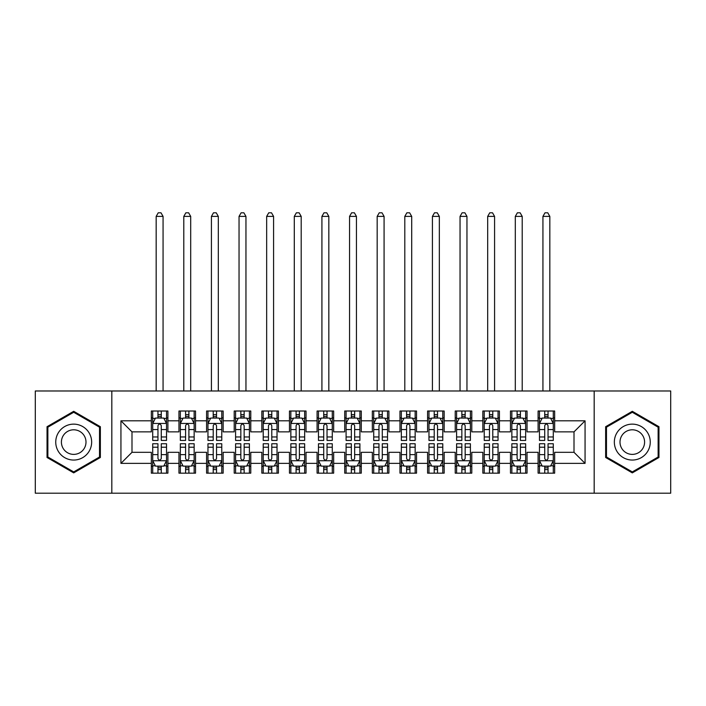 <?xml version="1.0" encoding="UTF-8"?>
<svg xmlns="http://www.w3.org/2000/svg" width="706" height="706" viewBox="0 0 706 706"><rect width="100%" height="100%" fill="white"/><g stroke="black" fill="none" stroke-linecap="round" stroke-linejoin="round"><path stroke-width="1.06" d="M594.178 493.203L670.7 493.203L670.7 390.983L594.178 390.983L594.178 493.203L111.822 493.203L111.822 390.983L35.3 390.983L35.3 493.203L111.822 493.203M594.178 390.983L111.822 390.983M120.938 463.365L120.938 420.82L151.331 420.82L151.331 431.869L131.996 431.869L131.996 452.317L120.938 463.365L151.331 463.365L151.331 473.17L167.904 473.17L167.904 463.365L178.953 463.365L178.953 473.17L195.536 473.17L195.536 463.365L206.584 463.365L206.584 473.17L223.158 473.17L223.158 463.365L234.207 463.365L234.207 473.17L250.78 473.17L250.78 463.365L261.838 463.365L261.838 473.17L278.411 473.17L278.411 463.365L289.46 463.365L289.46 473.17L306.033 473.17L306.033 463.365L317.082 463.365L317.082 473.17L333.664 473.17L333.664 463.365L344.713 463.365L344.713 473.17L361.287 473.17L361.287 463.365L372.336 463.365L372.336 473.17L388.918 473.17L388.918 463.365L399.967 463.365L399.967 473.17L416.54 473.17L416.54 463.365L427.589 463.365L427.589 473.17L444.162 473.17L444.162 463.365L455.22 463.365L455.22 473.17L471.793 473.17L471.793 463.365L482.842 463.365L482.842 473.17L499.416 473.17L499.416 463.365L510.464 463.365L510.464 473.17L527.047 473.17L527.047 463.365L538.096 463.365L538.096 473.17L554.669 473.17L554.669 452.317L574.004 452.317L574.004 431.869L554.669 431.869L554.669 420.82L585.062 420.82L585.062 463.365L554.669 463.365M554.669 420.82L554.669 411.016L538.096 411.016L538.096 420.82L527.047 420.82L527.047 411.016L510.464 411.016L510.464 420.82L499.416 420.82L499.416 411.016L482.842 411.016L482.842 420.82L471.793 420.82L471.793 411.016L455.22 411.016L455.22 420.82L444.162 420.82L444.162 411.016L427.589 411.016L427.589 420.82L416.54 420.82L416.54 411.016L399.967 411.016L399.967 420.82L388.918 420.82L388.918 411.016L372.336 411.016L372.336 420.82L361.287 420.82L361.287 411.016L344.713 411.016L344.713 420.82L333.664 420.82L333.664 411.016L317.082 411.016L317.082 420.82L306.033 420.82L306.033 411.016L289.46 411.016L289.46 420.82L278.411 420.82L278.411 411.016L261.838 411.016L261.838 420.82L250.78 420.82L250.78 411.016L234.207 411.016L234.207 420.82L223.158 420.82L223.158 411.016L206.584 411.016L206.584 420.82L195.536 420.82L195.536 411.016L178.953 411.016L178.953 420.82L167.904 420.82L167.904 411.016L151.331 411.016L151.331 420.82M527.047 463.365L527.047 452.317L538.096 452.317L538.096 463.365M585.062 420.82L574.004 431.869M499.416 463.365L499.416 452.317L510.464 452.317L510.464 463.365M538.096 420.82L538.096 431.869L527.047 431.869L527.047 420.82M471.793 463.365L471.793 452.317L482.842 452.317L482.842 463.365M510.464 420.82L510.464 431.869L499.416 431.869L499.416 420.82M444.162 463.365L444.162 452.317L455.22 452.317L455.22 463.365M482.842 420.82L482.842 431.869L471.793 431.869L471.793 420.82M416.54 463.365L416.54 452.317L427.589 452.317L427.589 463.365M455.22 420.82L455.22 431.869L444.162 431.869L444.162 420.82M388.918 463.365L388.918 452.317L399.967 452.317L399.967 463.365M427.589 420.82L427.589 431.869L416.54 431.869L416.54 420.82M361.287 463.365L361.287 452.317L372.336 452.317L372.336 463.365M399.967 420.82L399.967 431.869L388.918 431.869L388.918 420.82M333.664 463.365L333.664 452.317L344.713 452.317L344.713 463.365M372.336 420.82L372.336 431.869L361.287 431.869L361.287 420.82M306.033 463.365L306.033 452.317L317.082 452.317L317.082 463.365M344.713 420.82L344.713 431.869L333.664 431.869L333.664 420.82M278.411 463.365L278.411 452.317L289.46 452.317L289.46 463.365M317.082 420.82L317.082 431.869L306.033 431.869L306.033 420.82M250.78 463.365L250.78 452.317L261.838 452.317L261.838 463.365M289.46 420.82L289.46 431.869L278.411 431.869L278.411 420.82M223.158 463.365L223.158 452.317L234.207 452.317L234.207 463.365M261.838 420.82L261.838 431.869L250.78 431.869L250.78 420.82M195.536 463.365L195.536 452.317L206.584 452.317L206.584 463.365M234.207 420.82L234.207 431.869L223.158 431.869L223.158 420.82M167.904 463.365L167.904 452.317L178.953 452.317L178.953 463.365M206.584 420.82L206.584 431.869L195.536 431.869L195.536 420.82M131.996 452.317L151.331 452.317L151.331 463.365M178.953 420.82L178.953 431.869L167.904 431.869L167.904 420.82M538.096 417.926L539.472 417.926M553.292 417.926L554.669 417.926M510.464 417.926L511.85 417.926M525.661 417.926L527.047 417.926M482.842 417.926L484.228 417.926M498.039 417.926L499.416 417.926M455.22 417.926L456.597 417.926M470.408 417.926L471.793 417.926M427.589 417.926L428.974 417.926M442.786 417.926L444.162 417.926M399.967 417.926L401.343 417.926M415.154 417.926L416.54 417.926M372.336 417.926L373.721 417.926M387.532 417.926L388.918 417.926M344.713 417.926L346.09 417.926M359.91 417.926L361.287 417.926M317.082 417.926L318.468 417.926M332.279 417.926L333.664 417.926M289.46 417.926L290.846 417.926M304.657 417.926L306.033 417.926M261.838 417.926L263.214 417.926M277.026 417.926L278.411 417.926M234.207 417.926L235.592 417.926M249.403 417.926L250.78 417.926M206.584 417.926L207.961 417.926M221.772 417.926L223.158 417.926M178.953 417.926L180.339 417.926M194.15 417.926L195.536 417.926M151.331 417.926L152.708 417.926M166.528 417.926L167.904 417.926M151.331 466.269L152.708 466.269M166.528 466.269L167.904 466.269M178.953 466.269L180.339 466.269M194.15 466.269L195.536 466.269M206.584 466.269L207.961 466.269M221.772 466.269L223.158 466.269M234.207 466.269L235.592 466.269M249.403 466.269L250.78 466.269M261.838 466.269L263.214 466.269M277.026 466.269L278.411 466.269M289.46 466.269L290.846 466.269M304.657 466.269L306.033 466.269M317.082 466.269L318.468 466.269M332.279 466.269L333.664 466.269M344.713 466.269L346.09 466.269M359.91 466.269L361.287 466.269M372.336 466.269L373.721 466.269M387.532 466.269L388.918 466.269M399.967 466.269L401.343 466.269M415.154 466.269L416.54 466.269M427.589 466.269L428.974 466.269M442.786 466.269L444.162 466.269M455.22 466.269L456.597 466.269M470.408 466.269L471.793 466.269M482.842 466.269L484.228 466.269M498.039 466.269L499.416 466.269M510.464 466.269L511.85 466.269M525.661 466.269L527.047 466.269M538.096 466.269L539.472 466.269M553.292 466.269L554.669 466.269M120.938 420.82L131.996 431.869M574.004 452.317L585.062 463.365M100.358 426.706L73.698 411.307L47.037 426.706L47.037 457.488L73.698 472.879L100.358 457.488L100.358 426.706M605.642 426.706L605.642 457.488L632.302 472.879L658.963 457.488L658.963 426.706L632.302 411.307L605.642 426.706M161.277 414.607L157.959 414.607M166.528 436.97L161.277 436.97L161.277 440.438L166.528 440.438L166.528 423.582L163.766 418.058L155.47 418.058L152.708 423.582L152.708 440.438L157.959 440.438L157.959 436.97L152.708 436.97M152.708 423.582L152.708 411.016M166.528 423.582L166.528 411.016M157.959 418.058L157.959 411.016M161.277 411.016L161.277 418.058M161.277 436.97L161.277 425.656C160.174 423.529 159.071 423.529 157.959 425.656L157.959 436.97M161.277 417.926L157.959 417.926M163.068 390.983L163.068 216.389L156.167 216.389L156.167 390.983M156.167 216.389L158.232 212.797L160.994 212.797L163.068 216.389M157.959 469.578L161.277 469.578M152.708 447.216L157.959 447.216L157.959 443.747L152.708 443.747L152.708 460.603L155.47 466.128L163.766 466.128L166.528 460.603L166.528 443.747L161.277 443.747L161.277 447.216L166.528 447.216M166.528 460.603L166.528 473.17M152.708 460.603L152.708 473.17M161.277 466.128L161.277 473.17M157.959 473.17L157.959 466.128M157.959 447.216L157.959 458.529C159.062 460.656 160.165 460.656 161.277 458.529L161.277 447.216M157.959 466.269L161.277 466.269M188.899 414.607L185.59 414.607M194.15 436.97L188.899 436.97L188.899 440.438L194.15 440.438L194.15 423.582L191.388 418.058L183.101 418.058L180.339 423.582L180.339 440.438L185.59 440.438L185.59 436.97L180.339 436.97M180.339 423.582L180.339 411.016M194.15 423.582L194.15 411.016M185.59 418.058L185.59 411.016M188.899 411.016L188.899 418.058M188.899 436.97L188.899 425.656C187.796 423.529 186.693 423.529 185.59 425.656L185.59 436.97M188.899 417.926L185.59 417.926M190.699 390.983L190.699 216.389L183.789 216.389L183.789 390.983M183.789 216.389L185.863 212.797L188.626 212.797L190.699 216.389M216.53 414.607L213.212 414.607M221.772 436.97L216.53 436.97L216.53 440.438L221.772 440.438L221.772 423.582L219.01 418.058L210.723 418.058L207.961 423.582L207.961 440.438L213.212 440.438L213.212 436.97L207.961 436.97M207.961 423.582L207.961 411.016M221.772 423.582L221.772 411.016M213.212 418.058L213.212 411.016M216.53 411.016L216.53 418.058M216.53 436.97L216.53 425.656C215.427 423.529 214.315 423.529 213.212 425.656L213.212 436.97M216.53 417.926L213.212 417.926M218.322 390.983L218.322 216.389L211.421 216.389L211.421 390.983M211.421 216.389L213.486 212.797L216.248 212.797L218.322 216.389M185.59 469.578L188.899 469.578M180.339 447.216L185.59 447.216L185.59 443.747L180.339 443.747L180.339 460.603L183.101 466.128L191.388 466.128L194.15 460.603L194.15 443.747L188.899 443.747L188.899 447.216L194.15 447.216M194.15 460.603L194.15 473.17M180.339 460.603L180.339 473.17M188.899 466.128L188.899 473.17M185.59 473.17L185.59 466.128M185.59 447.216L185.59 458.529C186.693 460.656 187.796 460.656 188.899 458.529L188.899 447.216M185.59 466.269L188.899 466.269M213.212 469.578L216.53 469.578M207.961 447.216L213.212 447.216L213.212 443.747L207.961 443.747L207.961 460.603L210.723 466.128L219.01 466.128L221.772 460.603L221.772 443.747L216.53 443.747L216.53 447.216L221.772 447.216M221.772 460.603L221.772 473.17M207.961 460.603L207.961 473.17M216.53 466.128L216.53 473.17M213.212 473.17L213.212 466.128M213.212 447.216L213.212 458.529C214.315 460.656 215.418 460.656 216.53 458.529L216.53 447.216M213.212 466.269L216.53 466.269M89.247 433.113A17.959 17.959 0 0 0 64.723 426.539A17.959 17.959 0 0 0 58.148 451.072A17.959 17.959 0 0 0 82.681 457.647A17.959 17.959 0 0 0 89.247 433.113M84.349 435.946A12.293 12.293 0 0 0 67.555 431.445A12.293 12.293 0 0 0 63.055 448.239A12.293 12.293 0 0 0 79.849 452.74A12.293 12.293 0 0 0 84.349 435.946M73.698 471.917L47.867 457.011L47.867 427.183L73.698 412.269L99.528 427.183L99.528 457.011L73.698 471.917M647.852 433.113A17.959 17.959 0 0 0 623.319 426.539A17.959 17.959 0 0 0 616.753 451.072A17.959 17.959 0 0 0 641.277 457.647A17.959 17.959 0 0 0 647.852 433.113M642.945 435.946A12.293 12.293 0 0 0 626.151 431.445A12.293 12.293 0 0 0 621.651 448.239A12.293 12.293 0 0 0 638.445 452.74A12.293 12.293 0 0 0 642.945 435.946M632.302 471.917L606.472 457.011L606.472 427.183L632.302 412.269L658.133 427.183L658.133 457.011L632.302 471.917M244.152 414.607L240.834 414.607M249.403 436.97L244.152 436.97L244.152 440.438L249.403 440.438L249.403 423.582L246.641 418.058L238.354 418.058L235.592 423.582L235.592 440.438L240.834 440.438L240.834 436.97L235.592 436.97M235.592 423.582L235.592 411.016M249.403 423.582L249.403 411.016M240.834 418.058L240.834 411.016M244.152 411.016L244.152 418.058M244.152 436.97L244.152 425.656C243.049 423.529 241.946 423.529 240.834 425.656L240.834 436.97M244.152 417.926L240.834 417.926M245.953 390.983L245.953 216.389L239.043 216.389L239.043 390.983M239.043 216.389L241.117 212.797L243.879 212.797L245.953 216.389M271.784 414.607L268.465 414.607M277.026 436.97L271.784 436.97L271.784 440.438L277.026 440.438L277.026 423.582L274.263 418.058L265.977 418.058L263.214 423.582L263.214 440.438L268.465 440.438L268.465 436.97L263.214 436.97M263.214 423.582L263.214 411.016M277.026 423.582L277.026 411.016M268.465 418.058L268.465 411.016M271.784 411.016L271.784 418.058M271.784 436.97L271.784 425.656C270.672 423.529 269.568 423.529 268.465 425.656L268.465 436.97M271.784 417.926L268.465 417.926M273.575 390.983L273.575 216.389L266.665 216.389L266.665 390.983M266.665 216.389L268.739 212.797L271.501 212.797L273.575 216.389M240.834 469.578L244.152 469.578M235.592 447.216L240.834 447.216L240.834 443.747L235.592 443.747L235.592 460.603L238.354 466.128L246.641 466.128L249.403 460.603L249.403 443.747L244.152 443.747L244.152 447.216L249.403 447.216M249.403 460.603L249.403 473.17M235.592 460.603L235.592 473.17M244.152 466.128L244.152 473.17M240.834 473.17L240.834 466.128M240.834 447.216L240.834 458.529C241.937 460.656 243.049 460.656 244.152 458.529L244.152 447.216M240.834 466.269L244.152 466.269M268.465 469.578L271.784 469.578M263.214 447.216L268.465 447.216L268.465 443.747L263.214 443.747L263.214 460.603L265.977 466.128L274.263 466.128L277.026 460.603L277.026 443.747L271.784 443.747L271.784 447.216L277.026 447.216M277.026 460.603L277.026 473.17M263.214 460.603L263.214 473.17M271.784 466.128L271.784 473.17M268.465 473.17L268.465 466.128M268.465 447.216L268.465 458.529C269.568 460.656 270.672 460.656 271.784 458.529L271.784 447.216M268.465 466.269L271.784 466.269M299.406 414.607L296.088 414.607M304.657 436.97L299.406 436.97L299.406 440.438L304.657 440.438L304.657 423.582L301.894 418.058L293.608 418.058L290.846 423.582L290.846 440.438L296.088 440.438L296.088 436.97L290.846 436.97M290.846 423.582L290.846 411.016M304.657 423.582L304.657 411.016M296.088 418.058L296.088 411.016M299.406 411.016L299.406 418.058M299.406 436.97L299.406 425.656C298.303 423.529 297.2 423.529 296.088 425.656L296.088 436.97M299.406 417.926L296.088 417.926M301.197 390.983L301.197 216.389L294.296 216.389L294.296 390.983M294.296 216.389L296.37 212.797L299.132 212.797L301.197 216.389M296.088 469.578L299.406 469.578M290.846 447.216L296.088 447.216L296.088 443.747L290.846 443.747L290.846 460.603L293.608 466.128L301.894 466.128L304.657 460.603L304.657 443.747L299.406 443.747L299.406 447.216L304.657 447.216M304.657 460.603L304.657 473.17M290.846 460.603L290.846 473.17M299.406 466.128L299.406 473.17M296.088 473.17L296.088 466.128M296.088 447.216L296.088 458.529C297.191 460.656 298.303 460.656 299.406 458.529L299.406 447.216M296.088 466.269L299.406 466.269M327.028 414.607L323.719 414.607M332.279 436.97L327.028 436.97L327.028 440.438L332.279 440.438L332.279 423.582L329.517 418.058L321.23 418.058L318.468 423.582L318.468 440.438L323.719 440.438L323.719 436.97L318.468 436.97M318.468 423.582L318.468 411.016M332.279 423.582L332.279 411.016M323.719 418.058L323.719 411.016M327.028 411.016L327.028 418.058M327.028 436.97L327.028 425.656C325.925 423.529 324.822 423.529 323.719 425.656L323.719 436.97M327.028 417.926L323.719 417.926M328.828 390.983L328.828 216.389L321.918 216.389L321.918 390.983M321.918 216.389L323.992 212.797L326.754 212.797L328.828 216.389M323.719 469.578L327.028 469.578M318.468 447.216L323.719 447.216L323.719 443.747L318.468 443.747L318.468 460.603L321.23 466.128L329.517 466.128L332.279 460.603L332.279 443.747L327.028 443.747L327.028 447.216L332.279 447.216M332.279 460.603L332.279 473.17M318.468 460.603L318.468 473.17M327.028 466.128L327.028 473.17M323.719 473.17L323.719 466.128M323.719 447.216L323.719 458.529C324.822 460.656 325.925 460.656 327.028 458.529L327.028 447.216M323.719 466.269L327.028 466.269M354.659 414.607L351.341 414.607M359.91 436.97L354.659 436.97L354.659 440.438L359.91 440.438L359.91 423.582L357.148 418.058L348.852 418.058L346.09 423.582L346.09 440.438L351.341 440.438L351.341 436.97L346.09 436.97M346.09 423.582L346.09 411.016M359.91 423.582L359.91 411.016M351.341 418.058L351.341 411.016M354.659 411.016L354.659 418.058M354.659 436.97L354.659 425.656C353.556 423.529 352.453 423.529 351.341 425.656L351.341 436.97M354.659 417.926L351.341 417.926M356.451 390.983L356.451 216.389L349.549 216.389L349.549 390.983M349.549 216.389L351.614 212.797L354.386 212.797L356.451 216.389M351.341 469.578L354.659 469.578M346.09 447.216L351.341 447.216L351.341 443.747L346.09 443.747L346.09 460.603L348.852 466.128L357.148 466.128L359.91 460.603L359.91 443.747L354.659 443.747L354.659 447.216L359.91 447.216M359.91 460.603L359.91 473.17M346.09 460.603L346.09 473.17M354.659 466.128L354.659 473.17M351.341 473.17L351.341 466.128M351.341 447.216L351.341 458.529C352.444 460.656 353.547 460.656 354.659 458.529L354.659 447.216M351.341 466.269L354.659 466.269M382.281 414.607L378.972 414.607M387.532 436.97L382.281 436.97L382.281 440.438L387.532 440.438L387.532 423.582L384.77 418.058L376.483 418.058L373.721 423.582L373.721 440.438L378.972 440.438L378.972 436.97L373.721 436.97M373.721 423.582L373.721 411.016M387.532 423.582L387.532 411.016M378.972 418.058L378.972 411.016M382.281 411.016L382.281 418.058M382.281 436.97L382.281 425.656C381.178 423.529 380.075 423.529 378.972 425.656L378.972 436.97M382.281 417.926L378.972 417.926M384.082 390.983L384.082 216.389L377.172 216.389L377.172 390.983M377.172 216.389L379.246 212.797L382.008 212.797L384.082 216.389M378.972 469.578L382.281 469.578M373.721 447.216L378.972 447.216L378.972 443.747L373.721 443.747L373.721 460.603L376.483 466.128L384.77 466.128L387.532 460.603L387.532 443.747L382.281 443.747L382.281 447.216L387.532 447.216M387.532 460.603L387.532 473.17M373.721 460.603L373.721 473.17M382.281 466.128L382.281 473.17M378.972 473.17L378.972 466.128M378.972 447.216L378.972 458.529C380.075 460.656 381.178 460.656 382.281 458.529L382.281 447.216M378.972 466.269L382.281 466.269M409.912 414.607L406.594 414.607M415.154 436.97L409.912 436.97L409.912 440.438L415.154 440.438L415.154 423.582L412.392 418.058L404.106 418.058L401.343 423.582L401.343 440.438L406.594 440.438L406.594 436.97L401.343 436.97M401.343 423.582L401.343 411.016M415.154 423.582L415.154 411.016M406.594 418.058L406.594 411.016M409.912 411.016L409.912 418.058M409.912 436.97L409.912 425.656C408.809 423.529 407.697 423.529 406.594 425.656L406.594 436.97M409.912 417.926L406.594 417.926M411.704 390.983L411.704 216.389L404.803 216.389L404.803 390.983M404.803 216.389L406.868 212.797L409.63 212.797L411.704 216.389M406.594 469.578L409.912 469.578M401.343 447.216L406.594 447.216L406.594 443.747L401.343 443.747L401.343 460.603L404.106 466.128L412.392 466.128L415.154 460.603L415.154 443.747L409.912 443.747L409.912 447.216L415.154 447.216M415.154 460.603L415.154 473.17M401.343 460.603L401.343 473.17M409.912 466.128L409.912 473.17M406.594 473.17L406.594 466.128M406.594 447.216L406.594 458.529C407.697 460.656 408.8 460.656 409.912 458.529L409.912 447.216M406.594 466.269L409.912 466.269M437.535 414.607L434.216 414.607M442.786 436.97L437.535 436.97L437.535 440.438L442.786 440.438L442.786 423.582L440.023 418.058L431.737 418.058L428.974 423.582L428.974 440.438L434.216 440.438L434.216 436.97L428.974 436.97M428.974 423.582L428.974 411.016M442.786 423.582L442.786 411.016M434.216 418.058L434.216 411.016M437.535 411.016L437.535 418.058M437.535 436.97L437.535 425.656C436.432 423.529 435.328 423.529 434.216 425.656L434.216 436.97M437.535 417.926L434.216 417.926M439.335 390.983L439.335 216.389L432.425 216.389L432.425 390.983M432.425 216.389L434.499 212.797L437.261 212.797L439.335 216.389M434.216 469.578L437.535 469.578M428.974 447.216L434.216 447.216L434.216 443.747L428.974 443.747L428.974 460.603L431.737 466.128L440.023 466.128L442.786 460.603L442.786 443.747L437.535 443.747L437.535 447.216L442.786 447.216M442.786 460.603L442.786 473.17M428.974 460.603L428.974 473.17M437.535 466.128L437.535 473.17M434.216 473.17L434.216 466.128M434.216 447.216L434.216 458.529C435.328 460.656 436.432 460.656 437.535 458.529L437.535 447.216M434.216 466.269L437.535 466.269M465.166 414.607L461.848 414.607M470.408 436.97L465.166 436.97L465.166 440.438L470.408 440.438L470.408 423.582L467.646 418.058L459.359 418.058L456.597 423.582L456.597 440.438L461.848 440.438L461.848 436.97L456.597 436.97M456.597 423.582L456.597 411.016M470.408 423.582L470.408 411.016M461.848 418.058L461.848 411.016M465.166 411.016L465.166 418.058M465.166 436.97L465.166 425.656C464.063 423.529 462.951 423.529 461.848 425.656L461.848 436.97M465.166 417.926L461.848 417.926M466.957 390.983L466.957 216.389L460.047 216.389L460.047 390.983M460.047 216.389L462.121 212.797L464.883 212.797L466.957 216.389M461.848 469.578L465.166 469.578M456.597 447.216L461.848 447.216L461.848 443.747L456.597 443.747L456.597 460.603L459.359 466.128L467.646 466.128L470.408 460.603L470.408 443.747L465.166 443.747L465.166 447.216L470.408 447.216M470.408 460.603L470.408 473.17M456.597 460.603L456.597 473.17M465.166 466.128L465.166 473.17M461.848 473.17L461.848 466.128M461.848 447.216L461.848 458.529C462.951 460.656 464.054 460.656 465.166 458.529L465.166 447.216M461.848 466.269L465.166 466.269M492.788 414.607L489.47 414.607M498.039 436.97L492.788 436.97L492.788 440.438L498.039 440.438L498.039 423.582L495.277 418.058L486.99 418.058L484.228 423.582L484.228 440.438L489.47 440.438L489.47 436.97L484.228 436.97M484.228 423.582L484.228 411.016M498.039 423.582L498.039 411.016M489.47 418.058L489.47 411.016M492.788 411.016L492.788 418.058M492.788 436.97L492.788 425.656C491.685 423.529 490.582 423.529 489.47 425.656L489.47 436.97M492.788 417.926L489.47 417.926M494.579 390.983L494.579 216.389L487.678 216.389L487.678 390.983M487.678 216.389L489.752 212.797L492.514 212.797L494.579 216.389M489.47 469.578L492.788 469.578M484.228 447.216L489.47 447.216L489.47 443.747L484.228 443.747L484.228 460.603L486.99 466.128L495.277 466.128L498.039 460.603L498.039 443.747L492.788 443.747L492.788 447.216L498.039 447.216M498.039 460.603L498.039 473.17M484.228 460.603L484.228 473.17M492.788 466.128L492.788 473.17M489.47 473.17L489.47 466.128M489.47 447.216L489.47 458.529C490.573 460.656 491.685 460.656 492.788 458.529L492.788 447.216M489.47 466.269L492.788 466.269M520.41 414.607L517.101 414.607M525.661 436.97L520.41 436.97L520.41 440.438L525.661 440.438L525.661 423.582L522.899 418.058L514.612 418.058L511.85 423.582L511.85 440.438L517.101 440.438L517.101 436.97L511.85 436.97M511.85 423.582L511.85 411.016M525.661 423.582L525.661 411.016M517.101 418.058L517.101 411.016M520.41 411.016L520.41 418.058M520.41 436.97L520.41 425.656C519.307 423.529 518.204 423.529 517.101 425.656L517.101 436.97M520.41 417.926L517.101 417.926M522.211 390.983L522.211 216.389L515.301 216.389L515.301 390.983M515.301 216.389L517.374 212.797L520.137 212.797L522.211 216.389M517.101 469.578L520.41 469.578M511.85 447.216L517.101 447.216L517.101 443.747L511.85 443.747L511.85 460.603L514.612 466.128L522.899 466.128L525.661 460.603L525.661 443.747L520.41 443.747L520.41 447.216L525.661 447.216M525.661 460.603L525.661 473.17M511.85 460.603L511.85 473.17M520.41 466.128L520.41 473.17M517.101 473.17L517.101 466.128M517.101 447.216L517.101 458.529C518.204 460.656 519.307 460.656 520.41 458.529L520.41 447.216M517.101 466.269L520.41 466.269M548.041 414.607L544.723 414.607M553.292 436.97L548.041 436.97L548.041 440.438L553.292 440.438L553.292 423.582L550.53 418.058L542.234 418.058L539.472 423.582L539.472 440.438L544.723 440.438L544.723 436.97L539.472 436.97M539.472 423.582L539.472 411.016M553.292 423.582L553.292 411.016M544.723 418.058L544.723 411.016M548.041 411.016L548.041 418.058M548.041 436.97L548.041 425.656C546.938 423.529 545.835 423.529 544.723 425.656L544.723 436.97M548.041 417.926L544.723 417.926M549.833 390.983L549.833 216.389L542.932 216.389L542.932 390.983M542.932 216.389L545.006 212.797L547.768 212.797L549.833 216.389M544.723 469.578L548.041 469.578M539.472 447.216L544.723 447.216L544.723 443.747L539.472 443.747L539.472 460.603L542.234 466.128L550.53 466.128L553.292 460.603L553.292 443.747L548.041 443.747L548.041 447.216L553.292 447.216M553.292 460.603L553.292 473.17M539.472 460.603L539.472 473.17M548.041 466.128L548.041 473.17M544.723 473.17L544.723 466.128M544.723 447.216L544.723 458.529C545.826 460.656 546.929 460.656 548.041 458.529L548.041 447.216M544.723 466.269L548.041 466.269M166.457 423.45L152.778 423.45M152.708 418.393L155.311 418.393M163.924 418.393L166.528 418.393M157.959 429.566L152.708 429.566M166.528 429.566L161.277 429.566M161.277 416.363L157.959 416.363M152.778 460.744L166.457 460.744M166.528 465.801L163.924 465.801M155.311 465.801L152.708 465.801M161.277 454.62L166.528 454.62M152.708 454.62L157.959 454.62M157.959 467.822L161.277 467.822M194.079 423.45L180.409 423.45M180.339 418.393L182.933 418.393M191.555 418.393L194.15 418.393M185.59 429.566L180.339 429.566M194.15 429.566L188.899 429.566M188.899 416.363L185.59 416.363M221.71 423.45L208.032 423.45M207.961 418.393L210.556 418.393M219.178 418.393L221.772 418.393M213.212 429.566L207.961 429.566M221.772 429.566L216.53 429.566M216.53 416.363L213.212 416.363M180.409 460.744L194.079 460.744M194.15 465.801L191.555 465.801M182.933 465.801L180.339 465.801M188.899 454.62L194.15 454.62M180.339 454.62L185.59 454.62M185.59 467.822L188.899 467.822M208.032 460.744L221.71 460.744M221.772 465.801L219.178 465.801M210.556 465.801L207.961 465.801M216.53 454.62L221.772 454.62M207.961 454.62L213.212 454.62M213.212 467.822L216.53 467.822M249.333 423.45L235.654 423.45M235.592 418.393L238.187 418.393M246.809 418.393L249.403 418.393M240.834 429.566L235.592 429.566M249.403 429.566L244.152 429.566M244.152 416.363L240.834 416.363M276.955 423.45L263.285 423.45M263.214 418.393L265.809 418.393M274.431 418.393L277.026 418.393M268.465 429.566L263.214 429.566M277.026 429.566L271.784 429.566M271.784 416.363L268.465 416.363M235.654 460.744L249.333 460.744M249.403 465.801L246.809 465.801M238.187 465.801L235.592 465.801M244.152 454.62L249.403 454.62M235.592 454.62L240.834 454.62M240.834 467.822L244.152 467.822M263.285 460.744L276.955 460.744M277.026 465.801L274.431 465.801M265.809 465.801L263.214 465.801M271.784 454.62L277.026 454.62M263.214 454.62L268.465 454.62M268.465 467.822L271.784 467.822M304.586 423.45L290.907 423.45M290.846 418.393L293.44 418.393M302.053 418.393L304.657 418.393M296.088 429.566L290.846 429.566M304.657 429.566L299.406 429.566M299.406 416.363L296.088 416.363M290.907 460.744L304.586 460.744M304.657 465.801L302.053 465.801M293.44 465.801L290.846 465.801M299.406 454.62L304.657 454.62M290.846 454.62L296.088 454.62M296.088 467.822L299.406 467.822M332.208 423.45L318.538 423.45M318.468 418.393L321.062 418.393M329.684 418.393L332.279 418.393M323.719 429.566L318.468 429.566M332.279 429.566L327.028 429.566M327.028 416.363L323.719 416.363M318.538 460.744L332.208 460.744M332.279 465.801L329.684 465.801M321.062 465.801L318.468 465.801M327.028 454.62L332.279 454.62M318.468 454.62L323.719 454.62M323.719 467.822L327.028 467.822M359.839 423.45L346.161 423.45M346.09 418.393L348.693 418.393M357.307 418.393L359.91 418.393M351.341 429.566L346.09 429.566M359.91 429.566L354.659 429.566M354.659 416.363L351.341 416.363M346.161 460.744L359.839 460.744M359.91 465.801L357.307 465.801M348.693 465.801L346.09 465.801M354.659 454.62L359.91 454.62M346.09 454.62L351.341 454.62M351.341 467.822L354.659 467.822M387.462 423.45L373.792 423.45M373.721 418.393L376.316 418.393M384.938 418.393L387.532 418.393M378.972 429.566L373.721 429.566M387.532 429.566L382.281 429.566M382.281 416.363L378.972 416.363M373.792 460.744L387.462 460.744M387.532 465.801L384.938 465.801M376.316 465.801L373.721 465.801M382.281 454.62L387.532 454.62M373.721 454.62L378.972 454.62M378.972 467.822L382.281 467.822M415.093 423.45L401.414 423.45M401.343 418.393L403.947 418.393M412.56 418.393L415.154 418.393M406.594 429.566L401.343 429.566M415.154 429.566L409.912 429.566M409.912 416.363L406.594 416.363M401.414 460.744L415.093 460.744M415.154 465.801L412.56 465.801M403.947 465.801L401.343 465.801M409.912 454.62L415.154 454.62M401.343 454.62L406.594 454.62M406.594 467.822L409.912 467.822M442.715 423.45L429.045 423.45M428.974 418.393L431.569 418.393M440.191 418.393L442.786 418.393M434.216 429.566L428.974 429.566M442.786 429.566L437.535 429.566M437.535 416.363L434.216 416.363M429.045 460.744L442.715 460.744M442.786 465.801L440.191 465.801M431.569 465.801L428.974 465.801M437.535 454.62L442.786 454.62M428.974 454.62L434.216 454.62M434.216 467.822L437.535 467.822M470.346 423.45L456.667 423.45M456.597 418.393L459.191 418.393M467.813 418.393L470.408 418.393M461.848 429.566L456.597 429.566M470.408 429.566L465.166 429.566M465.166 416.363L461.848 416.363M456.667 460.744L470.346 460.744M470.408 465.801L467.813 465.801M459.191 465.801L456.597 465.801M465.166 454.62L470.408 454.62M456.597 454.62L461.848 454.62M461.848 467.822L465.166 467.822M497.968 423.45L484.29 423.45M484.228 418.393L486.822 418.393M495.444 418.393L498.039 418.393M489.47 429.566L484.228 429.566M498.039 429.566L492.788 429.566M492.788 416.363L489.47 416.363M484.29 460.744L497.968 460.744M498.039 465.801L495.444 465.801M486.822 465.801L484.228 465.801M492.788 454.62L498.039 454.62M484.228 454.62L489.47 454.62M489.47 467.822L492.788 467.822M525.591 423.45L511.921 423.45M511.85 418.393L514.445 418.393M523.067 418.393L525.661 418.393M517.101 429.566L511.85 429.566M525.661 429.566L520.41 429.566M520.41 416.363L517.101 416.363M511.921 460.744L525.591 460.744M525.661 465.801L523.067 465.801M514.445 465.801L511.85 465.801M520.41 454.62L525.661 454.62M511.85 454.62L517.101 454.62M517.101 467.822L520.41 467.822M553.222 423.45L539.543 423.45M539.472 418.393L542.076 418.393M550.689 418.393L553.292 418.393M544.723 429.566L539.472 429.566M553.292 429.566L548.041 429.566M548.041 416.363L544.723 416.363M539.543 460.744L553.222 460.744M553.292 465.801L550.689 465.801M542.076 465.801L539.472 465.801M548.041 454.62L553.292 454.62M539.472 454.62L544.723 454.62M544.723 467.822L548.041 467.822"/></g></svg>
